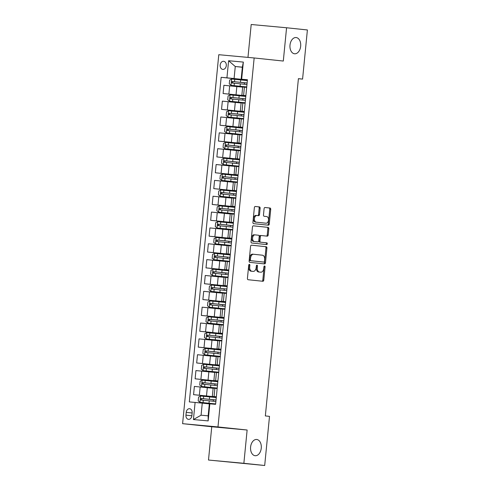 <?xml version="1.0" encoding="UTF-8"?>
<svg xmlns="http://www.w3.org/2000/svg" width="490" height="490" viewBox="0 0 490 490"><rect width="100%" height="100%" fill="white"/><g stroke="black" fill="none" stroke-linecap="round" stroke-linejoin="round"><path stroke-width="0.73" d="M249.379 264.355A0.876 0.576 95.3 0 0 248.724 265.164L247.425 278.387A1.25 0.821 95.3 0 0 248.124 279.723L262.836 281.272A1.25 0.821 95.3 0 0 262.842 281.278A1.25 0.821 95.3 0 0 263.779 280.115L265.072 266.891A0.876 0.576 95.3 0 0 263.926 266.774L263.761 268.483A4 2.628 95.3 0 1 260.778 272.189A4 2.628 95.3 0 1 260.754 272.189L259.529 272.06A4 2.628 95.3 0 1 257.305 267.803L257.471 266.088A0.876 0.576 95.3 0 0 256.981 265.157L256.981 265.157A0.876 0.576 95.3 0 0 256.325 265.966L256.16 267.681A4 2.628 95.3 0 1 253.171 271.387A4 2.628 95.3 0 1 253.152 271.387L251.927 271.258A4 2.628 95.3 0 1 249.698 266.995L249.869 265.286A0.876 0.576 95.3 0 0 249.379 264.355M294.539 53.778A8.152 5.359 95.3 0 0 294.588 53.784A8.152 5.359 95.3 0 0 300.67 46.195A8.152 5.359 95.3 0 0 296.132 37.546A8.152 5.359 95.3 0 0 296.082 37.546A8.152 5.359 95.3 0 0 290 45.135A8.152 5.359 95.3 0 0 294.539 53.778M255.131 455.712A8.152 5.359 95.3 0 0 255.174 455.718A8.152 5.359 95.3 0 0 261.262 448.13A8.152 5.359 95.3 0 0 256.723 439.487A8.152 5.359 95.3 0 0 256.674 439.481A8.152 5.359 95.3 0 0 250.592 447.07A8.152 5.359 95.3 0 0 255.131 455.712M220.182 65.066A4.079 3.075 -84 0 0 222.809 69.402A4.079 3.075 -84 0 0 226.294 65.629A4.079 3.075 -84 0 0 223.667 61.293A4.079 3.075 -84 0 0 220.182 65.066M260.129 208.244A1.25 0.821 95.3 0 0 259.43 206.915L255.302 206.48A1.25 0.821 95.3 0 0 255.296 206.474A1.25 0.821 95.3 0 0 254.365 207.638L252.926 222.319A1.25 0.821 95.3 0 0 253.618 223.654L268.336 225.204A1.25 0.821 95.3 0 0 268.342 225.21A1.25 0.821 95.3 0 0 269.273 224.046L270.713 209.365A1.25 0.821 95.3 0 0 270.021 208.03L265.029 207.503A1.25 0.821 95.3 0 0 265.023 207.503A1.25 0.821 95.3 0 0 264.092 208.66L263.473 214.951A1.25 0.821 95.3 0 0 264.171 216.28L266.646 216.543A3.344 2.199 95.3 0 1 268.508 220.084A3.344 2.199 95.3 0 1 266.009 223.201A3.344 2.199 95.3 0 1 265.99 223.201L256.301 222.178A3.344 2.199 95.3 0 1 254.439 218.632A3.344 2.199 95.3 0 1 256.938 215.514L258.573 215.686A1.25 0.821 95.3 0 0 258.579 215.686A1.25 0.821 95.3 0 0 259.51 214.528L260.129 208.244L259.173 208.158A1.25 0.821 95.3 0 0 258.475 206.823L255.186 206.48M256.956 215.514A3.344 2.199 95.3 0 0 256.938 215.514L255.982 215.429A3.344 2.199 95.3 0 0 255.982 215.429A3.344 2.199 95.3 0 0 253.483 218.54A3.344 2.199 95.3 0 0 255.345 222.086L256.301 222.178M283.306 61.048L286.57 27.765L307.395 29.964L302.575 79.098L298.41 78.657L265.341 415.93L269.506 416.365L264.692 465.5L243.867 463.301L247.132 430.018L217.977 426.937L254.157 57.967L283.306 61.048M251.505 245.184A1.25 0.821 95.3 0 0 251.499 245.184A1.25 0.821 95.3 0 0 250.568 246.341L249.128 261.029A1.25 0.821 95.3 0 0 249.82 262.358L264.539 263.914A1.25 0.821 95.3 0 0 264.545 263.914A1.25 0.821 95.3 0 0 265.482 262.756L266.921 248.069A1.25 0.821 95.3 0 0 266.223 246.739L251.505 245.184M251.027 241.674L252.466 226.986A1.25 0.821 95.3 0 1 253.397 225.829A1.25 0.821 95.3 0 0 253.397 225.829L268.122 227.385A1.25 0.821 95.3 0 1 268.814 228.714L268.202 235.004A1.25 0.821 95.3 0 1 267.271 236.162A1.25 0.821 95.3 0 0 267.271 236.162L261.293 235.531A1.25 0.821 95.3 0 0 261.286 235.531A1.25 0.821 95.3 0 0 260.355 236.688L259.945 240.853A1.25 0.821 95.3 0 0 260.637 242.189L266.854 242.844A0.876 0.576 95.3 0 1 266.689 244.584A0.876 0.576 95.3 0 0 266.689 244.584L251.719 243.003A1.25 0.821 95.3 0 1 251.027 241.674M191.878 415.698L192.147 412.911A3.951 2.977 -84 0 0 189.599 408.709A3.951 2.977 -84 0 0 186.225 412.366L185.949 415.152A3.951 2.977 -84 0 0 188.497 419.354A3.951 2.977 -84 0 0 191.878 415.698M217.977 426.937L182.605 423.672L218.785 54.702L254.157 57.967M209.83 403.797L208.152 420.91L193.428 419.55L195.106 402.437L202.26 403.141L201.078 415.189L208.152 415.839L209.334 403.791L215.612 404.33L247.438 79.735L241.16 79.202L242.342 67.154L235.267 66.505L234.085 78.547L247.419 79.956M244.773 79.809L221.149 77.31L189.324 401.904L195.106 402.437M221.149 77.31L226.931 77.843L228.61 60.729L243.334 62.083L241.656 79.202M247.132 430.018L211.76 426.753L208.495 460.037L243.867 463.301M208.495 460.037L264.692 465.5M286.57 27.765L251.199 24.5L247.971 57.397M211.76 426.753L182.605 423.672M298.41 78.712L302.575 79.098M202.26 403.141L209.328 403.889M242.336 67.252L235.267 66.505L228.61 60.729M243.224 95.654L223.091 93.529L223.899 85.291L242.654 87.14M223.091 93.529L245.864 95.807M241.668 111.506L221.541 109.38L222.35 101.136L241.105 102.992M221.541 109.38L244.308 111.659M240.112 127.357L219.986 125.226L220.794 116.988L239.549 118.837M219.986 125.226L242.752 127.504M238.557 143.203L218.43 141.077L219.238 132.833L237.993 134.689M218.43 141.077L241.203 143.356M237.007 159.054L216.874 156.929L217.683 148.684L236.443 150.54M216.874 156.929L239.647 159.201M235.451 174.906L215.324 172.774L216.133 164.536L234.888 166.386M215.324 172.774L238.091 175.053M233.895 190.751L213.769 188.625L214.577 180.381L233.332 182.237M213.769 188.625L236.541 190.904M232.346 206.602L212.213 204.477L213.021 196.233L231.776 198.083M212.213 204.477L234.986 206.749M230.79 222.448L210.663 220.322L211.466 212.084L230.227 213.934M210.663 220.322L233.43 222.601M229.234 238.299L209.107 236.174L209.916 227.93L228.671 229.786M209.107 236.174L231.874 238.452M227.679 254.151L207.552 252.019L208.36 243.781L227.115 245.631M207.552 252.019L230.325 254.298M226.129 269.996L205.996 267.871L206.805 259.627L225.565 261.482M205.996 267.871L228.769 270.149M224.573 285.848L204.446 283.722L205.255 275.478L224.01 277.334M204.446 283.722L227.213 285.995M223.017 301.699L202.891 299.568L203.699 291.329L222.454 293.179M202.891 299.568L225.663 301.846M221.462 317.545L201.335 315.419L202.143 307.175L220.898 309.031M201.335 315.419L224.108 317.698M219.912 333.396L199.785 331.271L200.588 323.026L219.349 324.876M199.785 331.271L222.552 333.543M218.356 349.241L198.23 347.116L199.038 338.878L217.793 340.728M198.23 347.116L220.996 349.395M216.8 365.093L196.674 362.968L197.482 354.723L216.237 356.579M196.674 362.968L219.446 365.246M215.251 380.944L195.118 378.813L195.927 370.575L214.681 372.425M195.118 378.813L217.891 381.091M213.695 396.79L193.568 394.664L194.377 386.42L213.132 388.276M193.568 394.664L216.335 396.943M216.347 396.845L212.335 396.41L216.353 396.765M217.897 381L213.885 380.565L217.909 380.92M219.453 365.148L215.441 364.713L219.459 365.068M221.008 349.303L216.996 348.862L221.014 349.217M222.564 333.451L218.546 333.016L222.57 333.372M224.114 317.6L220.102 317.165L224.126 317.52M225.67 301.754L221.658 301.313L225.676 301.675M227.225 285.903L223.213 285.468L227.231 285.823M228.781 270.051L224.763 269.616L228.787 269.972M230.331 254.206L226.319 253.771L230.343 254.126M231.886 238.354L227.875 237.92L231.893 238.275M233.442 222.509L229.424 222.068L233.448 222.423M234.992 206.657L230.98 206.223L235.004 206.578M236.548 190.806L232.536 190.371L236.554 190.726M238.103 174.961L234.091 174.52L238.109 174.881M239.659 159.109L235.641 158.674L239.665 159.03M241.209 143.258L237.197 142.823L241.221 143.178M242.764 127.412L238.753 126.977L242.771 127.333M244.32 111.561L240.302 111.126L244.326 111.481M245.87 95.715L241.858 95.274L245.882 95.63M247.425 79.864L241.16 79.202M216.329 397.004L213.695 396.759L213.646 397.292M212.979 404.085L212.531 403.693L213.015 403.748M213.26 401.224L213.401 399.797L212.917 399.76L216.035 400.024M212.335 396.41L213.138 388.172L217.162 388.527M217.885 381.153L215.251 380.908L215.202 381.441M214.528 388.282L214.571 387.878M214.816 385.373L214.957 383.946L212.825 383.75L215.067 383.878M213.885 380.565L214.694 372.32L218.718 372.676M219.44 365.301L216.807 365.062L216.752 365.595M216.084 372.431L216.121 372.026L214.761 371.806M216.366 369.521L216.507 368.1L216.023 368.063L219.14 368.327M215.441 364.713L216.249 356.469L220.267 356.824M220.99 349.456L218.362 349.211L218.307 349.744M217.64 356.585L217.676 356.181L217.193 356.144L217.676 356.199M217.921 353.676L218.062 352.249M216.996 348.862L217.805 340.624L221.823 340.979M222.546 333.604L219.912 333.365L219.863 333.892M219.189 340.734L219.232 340.329L217.872 340.103M219.477 337.824L219.618 336.397L219.134 336.361L219.612 336.422M218.546 333.016L219.355 324.772L223.379 325.127M224.102 317.759L221.468 317.514L221.419 318.047M220.745 324.888L220.782 324.478M221.033 321.973L221.168 320.552L219.036 320.35L221.278 320.478M220.102 317.165L220.91 308.927L224.935 309.282M225.657 301.907L223.024 301.662L222.968 302.195M222.301 309.037L222.338 308.633L221.854 308.596L224.971 308.859M222.583 306.128L222.723 304.7L222.239 304.664L222.723 304.725M221.658 301.313L222.466 293.075L226.484 293.43M227.207 286.056L224.573 285.817L224.524 286.344M223.85 293.185L223.893 292.781L222.534 292.561M224.138 290.276L224.279 288.849M223.213 285.468L224.022 277.224L228.04 277.579M228.763 270.211L226.129 269.966L226.08 270.498M225.406 277.34L225.449 276.936L224.965 276.899L225.443 276.954M225.694 274.431L225.835 273.004L225.351 272.967L225.829 273.022M224.763 269.616L225.571 261.378L229.596 261.733M230.318 254.359L227.685 254.114L227.63 254.647M226.962 261.489L226.999 261.084M227.244 258.579L227.385 257.152L225.253 256.956L227.495 257.085M226.319 253.771L227.127 245.527L231.145 245.882M231.868 238.507L229.24 238.269L229.185 238.802M228.518 245.637L228.554 245.233L228.071 245.196L231.188 245.459M228.799 242.728L228.94 241.307L228.456 241.27L228.94 241.325M227.875 237.92L228.683 229.675L232.701 230.031M233.424 222.662L230.79 222.417L230.741 222.95M230.067 229.792L230.11 229.387L228.75 229.161M230.355 226.882L230.496 225.455L230.012 225.418L233.13 225.682M229.424 222.068L230.233 213.83L234.257 214.185M234.98 206.811L232.346 206.572L232.297 207.099M231.623 213.94L231.666 213.536L231.182 213.499L231.66 213.56M231.911 211.031L232.046 209.604L231.568 209.567L232.046 209.628M230.98 206.223L231.788 197.978L235.813 198.334M236.535 190.965L233.902 190.72L233.846 191.253M233.179 198.095L233.216 197.684M233.461 195.179L233.601 193.758L233.118 193.721L236.235 193.985M232.536 190.371L233.344 182.133L237.362 182.488M238.085 175.114L235.451 174.869L235.402 175.402M234.728 182.243L234.771 181.839L234.287 181.802L237.405 182.066M235.016 179.334L235.157 177.907L234.673 177.87L235.157 177.931M234.091 174.52L234.9 166.282L238.918 166.637M239.641 159.262L237.007 159.023L236.958 159.55M236.284 166.392L236.327 165.988L234.967 165.767M236.572 163.482L236.713 162.055L236.229 162.025L239.347 162.288M235.641 158.674L236.45 150.43L240.474 150.785M241.196 143.417L238.563 143.172L238.507 143.705M237.84 150.546L237.877 150.142L237.399 150.105L240.51 150.369M238.122 147.637L238.263 146.21L236.131 146.014L238.373 146.143M237.197 142.823L238.005 134.585L242.023 134.94M242.746 127.565L240.118 127.32L240.063 127.853M239.396 134.695L239.432 134.291L238.073 134.064M239.677 131.786L239.818 130.358L239.334 130.322L242.452 130.585M238.753 126.977L239.561 118.733L243.579 119.088M244.302 111.714L241.668 111.475L241.619 112.008M240.945 118.843L240.988 118.439L240.504 118.402L240.982 118.464M241.233 115.934L241.374 114.513L239.243 114.311L241.484 114.44M240.302 111.126L241.111 102.882L245.135 103.237M245.858 95.869L243.224 95.624L243.175 96.156M242.501 102.998L242.544 102.594L241.178 102.367M242.789 100.089L242.924 98.662L242.446 98.625L245.564 98.888M241.858 95.274L242.666 87.036L246.691 87.392M234.085 78.547L226.931 77.843M247.413 80.017L244.78 79.778L244.724 80.305M244.057 87.147L244.094 86.742M244.339 84.237L244.479 82.81L242.348 82.614L244.59 82.743M201.078 415.189L193.428 419.55M208.152 415.839L208.152 420.91M243.334 62.083L242.342 67.154M248.859 264.698A0.876 0.576 95.3 0 1 248.908 265.2L248.742 266.909A4 2.628 95.3 0 0 250.966 271.166L251.927 271.258M253.171 271.387L252.215 271.301A4 2.628 95.3 0 0 252.24 271.301A4 2.628 95.3 0 1 252.197 271.301L250.966 271.166M259.847 272.103A4 2.628 95.3 0 1 259.822 272.103A4 2.628 95.3 0 1 259.798 272.103L258.573 271.975A4 2.628 95.3 0 1 256.344 267.712L256.515 266.003A0.876 0.576 95.3 0 0 256.466 265.507M261.997 281.187A1.25 0.821 95.3 0 0 262.824 280.029L264.116 266.805A0.876 0.576 95.3 0 0 264.067 266.309M263.7 263.822A1.25 0.821 95.3 0 0 264.52 262.664L265.966 247.983A1.25 0.821 95.3 0 0 265.268 246.648L251.388 245.184M250.408 259.78A0.876 0.576 95.3 0 0 250.892 260.711L263.81 262.077A0.876 0.576 95.3 0 0 264.471 261.262L264.643 259.461A4 2.628 95.3 0 0 262.42 255.204L253.587 254.267A4 2.628 95.3 0 0 253.569 254.267A4 2.628 95.3 0 0 250.586 257.973L250.408 259.78L249.453 259.688A0.876 0.576 95.3 0 0 249.937 260.625L250.892 260.711M262.861 261.991L263.816 262.077L262.854 261.985A0.876 0.576 95.3 0 0 262.867 261.991A0.876 0.576 95.3 0 0 262.861 261.991L249.937 260.625M253.544 254.261L252.632 254.181A4 2.628 95.3 0 0 252.613 254.175A4 2.628 95.3 0 0 249.624 257.887L250.586 257.973M249.453 259.688L249.624 257.887M253.287 225.829L268.122 227.385M266.425 236.07A1.25 0.821 95.3 0 0 267.246 234.912L267.858 228.628A1.25 0.821 95.3 0 0 267.166 227.299M260.331 235.439L260.337 235.439A1.25 0.821 95.3 0 0 260.331 235.439A1.25 0.821 95.3 0 0 259.4 236.596L258.99 240.768A1.25 0.821 95.3 0 0 259.682 242.097L266.854 242.844M265.825 244.498A0.876 0.576 95.3 0 0 265.899 242.758M255.1 234.875A3.344 2.199 95.3 0 0 255.082 234.869A3.344 2.199 95.3 0 0 252.583 237.987A3.344 2.199 95.3 0 0 254.445 241.533L257.863 241.895A1.25 0.821 95.3 0 0 257.869 241.895A1.25 0.821 95.3 0 0 258.8 240.737L259.21 236.566A1.25 0.821 95.3 0 0 258.512 235.237L255.1 234.875M254.126 234.784L254.145 234.784A3.344 2.199 95.3 0 0 254.126 234.784A3.344 2.199 95.3 0 0 251.627 237.901A3.344 2.199 95.3 0 0 253.489 241.441L254.445 241.533M256.913 241.803L256.901 241.803A1.25 0.821 95.3 0 0 256.919 241.809A1.25 0.821 95.3 0 0 256.913 241.803L253.489 241.441M257.734 215.6A1.25 0.821 95.3 0 0 258.555 214.442L259.173 208.158M266.009 223.201L265.053 223.115A3.344 2.199 95.3 0 0 265.072 223.115A3.344 2.199 95.3 0 1 265.035 223.109L255.345 222.086M267.497 225.118A1.25 0.821 95.3 0 0 268.318 223.961L269.757 209.273A1.25 0.821 95.3 0 0 269.065 207.944L264.912 207.503M216.274 397.574L200.606 395.987L198.566 397.084L198.193 400.887L199.981 402.333L215.655 403.913M199.981 402.333L213.009 403.766M215.649 403.956L213.021 403.729M216.041 399.987L201.188 398.474C200.263 398.903 200.214 399.405 201.035 399.999L215.888 401.506M213.395 399.834L211.27 399.601L213.511 399.73M202.235 400.122C201.274 399.522 201.323 399.013 202.382 398.603L213.505 399.785M217.829 381.728L202.156 380.142L200.122 381.232L199.749 385.036L201.537 386.481L217.205 388.068M201.537 386.481L214.565 387.915M217.205 388.105L214.565 387.896M217.591 384.136L202.738 382.629C201.819 383.051 201.77 383.56 202.591 384.148L217.444 385.661M217.591 384.172L214.963 383.946M203.791 384.276C202.823 383.67 202.872 383.168 203.938 382.751L215.061 383.933M219.385 365.877L203.711 364.291L201.672 365.381L201.304 369.184L203.087 370.63L218.761 372.216M203.087 370.63L214.755 371.885M218.754 372.253L216.133 372.026M219.146 368.284L204.293 366.777C203.375 367.2 203.319 367.708 204.146 368.302L218.999 369.809M216.507 368.137L214.375 367.898L216.617 368.027M205.347 368.425C204.379 367.825 204.428 367.316 205.494 366.906L216.611 368.088M220.935 350.032L205.267 348.445L203.228 349.535L202.854 353.339L204.642 354.785L220.316 356.371M204.642 354.785L217.67 356.218M220.31 356.408L217.683 356.181M220.702 352.439L205.849 350.926C204.924 351.355 204.875 351.863 205.702 352.451L220.549 353.958M220.696 352.475L218.173 352.181M206.896 352.579C205.935 351.973 205.984 351.465 207.05 351.054L218.166 352.237M222.491 334.18L206.817 332.594L204.783 333.684L204.41 337.488L206.198 338.933L221.866 340.519M206.198 338.933L217.86 340.189M221.866 340.556L219.238 340.329M222.252 336.587L207.405 335.08C206.48 335.503 206.431 336.011 207.252 336.599L222.105 338.112M219.612 336.44L217.487 336.201L219.728 336.33M222.252 336.624L219.624 336.397M208.452 336.728C207.484 336.122 207.54 335.619 208.599 335.209L219.722 336.391M224.046 318.329L208.373 316.742L206.339 317.839L205.965 321.642L207.754 323.082L223.422 324.668M207.754 323.082L220.782 324.521M223.422 324.711L220.782 324.502M223.808 320.742L208.954 319.229C208.036 319.651 207.987 320.16 208.807 320.754L223.661 322.261M223.808 320.779L221.18 320.552M210.008 320.877C209.04 320.276 209.089 319.768 210.155 319.358L221.272 320.54M225.596 302.483L209.928 300.897L207.889 301.987L207.515 305.791L209.304 307.236L224.977 308.822M209.304 307.236L222.338 308.669M225.363 304.89L210.51 303.384C209.585 303.806 209.536 304.315 210.363 304.903L225.21 306.409M222.723 304.737L220.592 304.504L222.834 304.633M225.357 304.927L222.73 304.7M211.558 305.031C210.596 304.425 210.645 303.916 211.711 303.506L222.828 304.688M227.152 286.632L211.484 285.045L209.444 286.136L209.071 289.939L210.859 291.385L226.533 292.971M210.859 291.385L222.521 292.64M226.527 293.008L223.899 292.781M226.919 289.039L212.066 287.532C211.141 287.955 211.092 288.463 211.913 289.051L226.766 290.564M226.913 289.082L224.389 288.782M213.113 289.18C212.152 288.579 212.201 288.071 213.26 287.661L224.383 288.843M228.708 270.78L213.034 269.194L211 270.29L210.627 274.094L212.415 275.539L228.083 277.12M212.415 275.539L225.443 276.973M228.083 277.162L225.455 276.936M228.469 273.193L213.615 271.68C212.697 272.109 212.648 272.612 213.469 273.206L228.322 274.712M225.829 273.04L223.703 272.808L225.945 272.936M228.469 273.23L225.841 273.004M214.669 273.328C213.701 272.728 213.75 272.22 214.816 271.809L225.939 272.991M230.263 254.935L214.589 253.348L212.55 254.439L212.182 258.242L213.965 259.688L229.639 261.274M213.965 259.688L229.632 261.311M230.024 257.342L215.171 255.835C214.253 256.258 214.197 256.766 215.024 257.354L229.877 258.867M230.018 257.379L227.397 257.152M216.225 257.483C215.257 256.876 215.306 256.374 216.372 255.958L227.489 257.14M231.813 239.083L216.145 237.497L214.106 238.587L213.732 242.391L215.52 243.836L231.194 245.423M215.52 243.836L228.548 245.276M231.58 241.49L216.727 239.984C215.802 240.406 215.753 240.915 216.58 241.509L231.427 243.016M228.934 241.343L226.809 241.105L229.05 241.233M231.574 241.533L228.946 241.307M217.774 241.631C216.813 241.031 216.862 240.523 217.928 240.112L229.044 241.294M233.369 223.238L217.695 221.652L215.661 222.742L215.288 226.545L217.076 227.991L232.75 229.577M217.076 227.991L228.738 229.246M232.744 229.614L230.116 229.387M233.13 225.645L218.283 224.132C217.358 224.561 217.309 225.069 218.13 225.657L232.983 227.164M230.49 225.492L228.364 225.259L230.606 225.388M219.33 225.786C218.369 225.18 218.418 224.671 219.477 224.261L230.6 225.443M234.924 207.386L219.251 205.8L217.217 206.89L216.843 210.694L218.632 212.139L234.3 213.726M218.632 212.139L231.66 213.573M234.3 213.763L231.672 213.536M234.686 209.793L219.832 208.287C218.914 208.709 218.865 209.218 219.685 209.806L234.539 211.319M232.046 209.647L229.914 209.408L232.156 209.536M234.686 209.83L232.058 209.604M220.886 209.934C219.918 209.328 219.967 208.826 221.033 208.415L232.15 209.597M236.474 191.535L220.806 189.949L218.767 191.045L218.393 194.849L220.182 196.288L235.855 197.874M220.182 196.288L235.849 197.917M236.241 193.948L221.388 192.435C220.463 192.858 220.414 193.366 221.241 193.96L236.094 195.467M233.601 193.795L231.47 193.556L233.712 193.685M222.436 194.083C221.474 193.483 221.523 192.974 222.589 192.564L233.706 193.746M238.03 175.69L222.362 174.103L220.322 175.193L219.949 178.997L221.737 180.443L237.411 182.029M221.737 180.443L234.765 181.876M237.797 178.097L222.944 176.59C222.019 177.013 221.97 177.521 222.791 178.109L237.644 179.616M235.151 177.944L233.026 177.711L235.267 177.839M237.791 178.133L235.163 177.907M223.991 178.238C223.03 177.631 223.079 177.123 224.138 176.712L235.261 177.895M239.586 159.838L223.912 158.252L221.878 159.342L221.505 163.146L223.293 164.591L238.961 166.177M223.293 164.591L234.955 165.847M238.961 166.214L236.333 165.988M239.347 162.245L224.5 160.738C223.575 161.161 223.526 161.669 224.346 162.257L239.2 163.77M236.707 162.098L234.581 161.859L236.823 161.988M225.547 162.386C224.579 161.786 224.634 161.277 225.694 160.867L236.817 162.049M241.141 143.987L225.467 142.4L223.428 143.496L223.06 147.3L224.849 148.746L240.517 150.326M224.849 148.746L237.877 150.179M240.902 146.4L226.049 144.887C225.131 145.316 225.075 145.818 225.902 146.412L240.755 147.919M240.896 146.437L238.275 146.21M227.103 146.535C226.135 145.934 226.184 145.426 227.25 145.016L238.367 146.198M242.691 128.141L227.023 126.555L224.984 127.645L224.61 131.449L226.398 132.894L242.072 134.481M226.398 132.894L238.067 134.15M242.066 134.517L239.439 134.291M242.458 130.548L227.605 129.042C226.68 129.464 226.631 129.972 227.458 130.561L242.305 132.073M239.812 130.395L237.687 130.162L239.929 130.291M228.652 130.689C227.691 130.083 227.74 129.574 228.806 129.164L239.922 130.346M244.247 112.29L228.573 110.703L226.539 111.794L226.166 115.597L227.954 117.043L243.628 118.629M227.954 117.043L240.982 118.482M243.622 118.666L240.994 118.439M244.008 114.697L229.161 113.19C228.236 113.613 228.187 114.121 229.008 114.715L243.861 116.222M244.008 114.74L241.38 114.513M230.208 114.838C229.246 114.237 229.296 113.729 230.355 113.319L241.478 114.501M245.802 96.444L230.129 94.858L228.095 95.948L227.721 99.752L229.51 101.197L245.178 102.784M229.51 101.197L241.172 102.453M245.178 102.82L242.55 102.594M245.564 98.851L230.71 97.338C229.792 97.767 229.743 98.276 230.563 98.864L245.417 100.37M242.924 98.698L240.798 98.466L243.034 98.594M231.764 98.992C230.796 98.386 230.845 97.878 231.911 97.467L243.034 98.649M247.352 80.593L231.684 79.006L229.645 80.097L229.271 83.9L231.06 85.346L246.733 86.932M231.06 85.346L244.094 86.779M246.727 86.969L244.094 86.767M247.119 83L232.266 81.493C231.341 81.916 231.292 82.424 232.119 83.012L246.972 84.525M247.113 83.037L244.492 82.81M233.314 83.141C232.352 82.534 232.401 82.032 233.467 81.622L244.584 82.804M236.842 86.528L236.033 94.766M235.286 102.373L234.477 110.618M233.73 118.225L232.922 126.469M232.18 134.076L231.372 142.314M230.625 149.922L229.816 158.166M229.069 165.773L228.26 174.011M227.519 181.625L226.711 189.863M225.964 197.47L225.155 205.714M224.408 213.321L223.599 221.56M222.852 229.167L222.043 237.411M221.302 245.018L220.494 253.263M219.747 260.87L218.938 269.108M218.191 276.715L217.382 284.96M216.635 292.567L215.833 300.805M215.086 308.418L214.277 316.656M213.53 324.264L212.721 332.508M211.974 340.115L211.166 348.353M210.424 355.961L209.616 364.205M208.869 371.812L208.06 380.056M207.313 387.663L206.504 395.902M214.883 388.313L214.075 396.557M200.159 386.959L199.35 395.197M201.715 371.108L200.906 379.352M216.433 372.467L215.625 380.705M203.264 355.256L202.456 363.5M217.989 356.616L217.18 364.86M204.82 339.411L204.012 347.649M219.545 340.764L218.736 349.009M206.376 323.559L205.567 331.804M221.094 324.919L220.292 333.157M207.925 307.708L207.123 315.952M222.65 309.068L221.841 317.312M209.481 291.862L208.673 300.101M224.206 293.222L223.397 301.46M211.037 276.011L210.228 284.255M225.761 277.371L224.953 285.615M212.593 260.166L211.784 268.404M227.311 261.519L226.503 269.763M214.142 244.314L213.334 252.558M228.867 245.674L228.058 253.912M215.698 228.463L214.889 236.707M230.423 229.822L229.614 238.067M217.254 212.617L216.445 220.855M231.972 213.971L231.17 222.215M218.81 196.766L218.001 205.01M233.528 198.125L232.719 206.364M220.359 180.914L219.551 189.158M235.084 182.274L234.275 190.518M221.915 165.069L221.106 173.307M236.639 166.429L235.831 174.667M223.471 149.217L222.662 157.462M238.189 150.577L237.381 158.821M225.02 133.372L224.212 141.61M239.745 134.726L238.936 142.97M226.576 117.52L225.768 125.765M241.3 118.88L240.492 127.118M228.132 101.669L227.323 109.913M242.856 103.029L242.048 111.273M229.688 85.824L228.879 94.062M244.406 87.177L243.597 95.421M191.866 415.777L185.949 415.152M192.141 412.99L186.225 412.366M248.742 266.909L249.698 266.995M252.197 271.301L253.152 271.387M256.515 266.003L257.471 266.088M256.344 267.712L257.305 267.803M258.573 271.975L259.529 272.06M259.798 272.103L260.754 272.189M264.116 266.805L265.072 266.891M262.824 280.029L263.779 280.115M248.908 265.2L249.869 265.286M265.268 246.648L266.223 246.739M265.966 247.983L266.921 248.069M264.52 262.664L265.482 262.756M267.858 228.628L268.814 228.714M267.246 234.912L268.202 235.004M259.4 236.596L260.355 236.688M258.99 240.768L259.945 240.853M259.682 242.097L260.637 242.189M258.555 214.442L259.51 214.528M256 215.429L256.919 215.514M265.035 223.109L265.99 223.201M269.065 207.944L270.021 208.03M269.757 209.273L270.713 209.365M268.318 223.961L269.273 224.046M258.475 206.823L259.43 206.915M200.551 396.018L199.938 402.296M209.248 400.814L209.016 403.221M209.634 396.882L209.401 399.289M203.283 400.22L203.05 402.627M203.668 396.288L203.436 398.695M202.382 398.603L201.188 398.474M202.107 380.166L201.488 386.445M210.804 384.962L210.565 387.376M211.19 381.036L210.951 383.443M204.838 384.368L204.6 386.775M205.224 380.436L204.985 382.849M203.938 382.751L202.738 382.629M203.662 364.321L203.044 370.593M212.36 369.117L212.121 371.524M212.746 365.185L212.507 367.592M206.394 368.517L206.155 370.93M206.78 364.591L206.541 366.998M205.494 366.906L204.293 366.777M205.212 348.47L204.6 354.748M213.91 353.266L213.677 355.673M214.295 349.333L214.063 351.747M207.944 352.671L207.711 355.079M208.33 348.739L208.097 351.146M207.05 351.054L205.849 350.926M206.768 332.618L206.155 338.896M215.465 337.414L215.232 339.827M215.851 333.488L215.618 335.895M209.5 336.82L209.267 339.227M209.885 332.888L209.647 335.301M208.599 335.209L207.405 335.08M208.324 316.773L207.705 323.045M217.021 321.569L216.782 323.976M217.407 317.636L217.168 320.043M211.055 320.968L210.816 323.382M211.441 317.042L211.202 319.449M210.155 319.358L208.954 319.229M209.873 300.921L209.261 307.199M218.577 305.717L218.338 308.124M218.963 301.785L218.724 304.198M212.611 305.123L212.372 307.53M212.991 301.191L212.758 303.598M211.711 303.506L210.51 303.384M211.429 285.076L210.816 291.348M220.126 289.872L219.894 292.279M220.512 285.94L220.28 288.347M214.161 289.272L213.928 291.685M214.547 285.339L214.314 287.753M213.26 287.661L212.066 287.532M212.985 269.224L212.366 275.503M221.682 274.02L221.443 276.427M222.068 270.088L221.829 272.495M215.716 273.426L215.478 275.833M216.102 269.494L215.863 271.901M214.816 271.809L213.615 271.68M214.54 253.373L213.922 259.651M223.238 258.169L222.999 260.582M223.624 254.243L223.385 256.65M217.272 257.575L217.033 259.982M217.658 253.642L217.419 256.056M216.372 255.958L215.171 255.835M216.09 237.528L215.478 243.8M224.788 242.323L224.555 244.731M225.173 238.391L224.941 240.798M218.822 241.723L218.589 244.136M219.208 237.797L218.975 240.204M217.928 240.112L216.727 239.984M217.646 221.676L217.033 227.954M226.343 226.472L226.111 228.879M226.729 222.54L226.496 224.953M220.378 225.878L220.145 228.285M220.763 221.946L220.531 224.353M219.477 224.261L218.283 224.132M219.202 205.825L218.583 212.103M227.899 210.62L227.66 213.034M228.285 206.694L228.046 209.101M221.933 210.026L221.694 212.433M222.319 206.094L222.08 208.507M221.033 208.415L219.832 208.287M220.751 189.979L220.139 196.251M229.455 194.775L229.216 197.182M229.841 190.843L229.602 193.25M223.489 194.175L223.25 196.588M223.875 190.249L223.636 192.656M222.589 192.564L221.388 192.435M222.307 174.128L221.694 180.406M231.004 178.924L230.772 181.331M231.39 174.991L231.157 177.405M225.039 178.329L224.806 180.737M225.425 174.397L225.192 176.804M224.138 176.712L222.944 176.59M223.863 158.282L223.244 164.554M232.56 163.078L232.327 165.485M232.946 159.146L232.707 161.553M226.594 162.478L226.356 164.891M226.98 158.546L226.741 160.959M225.694 160.867L224.5 160.738M225.418 142.431L224.8 148.709M234.116 147.227L233.877 149.634M234.502 143.294L234.263 145.702M228.15 146.633L227.911 149.04M228.536 142.7L228.297 145.107M227.25 145.016L226.049 144.887M226.968 126.579L226.356 132.857M235.672 131.375L235.433 133.788M236.051 127.449L235.819 129.856M229.7 130.781L229.467 133.188M230.086 126.849L229.853 129.262M228.806 129.164L227.605 129.042M228.524 110.734L227.911 117.006M237.221 115.53L236.989 117.937M237.607 111.597L237.374 114.005M231.256 114.93L231.023 117.343M231.641 111.003L231.409 113.411M230.355 113.319L229.161 113.19M230.079 94.882L229.461 101.16M238.777 99.678L238.538 102.085M239.163 95.746L238.924 98.159M232.811 99.084L232.572 101.491M233.197 95.152L232.958 97.559M231.911 97.467L230.71 97.338M231.635 79.031L231.017 85.309M240.333 83.827L240.094 86.24M240.719 79.901L240.48 82.308M234.367 83.233L234.128 85.64M234.753 79.3L234.514 81.714M233.467 81.622L232.266 81.493M259.822 272.103L260.778 272.189M252.613 254.175L253.569 254.267"/></g></svg>
